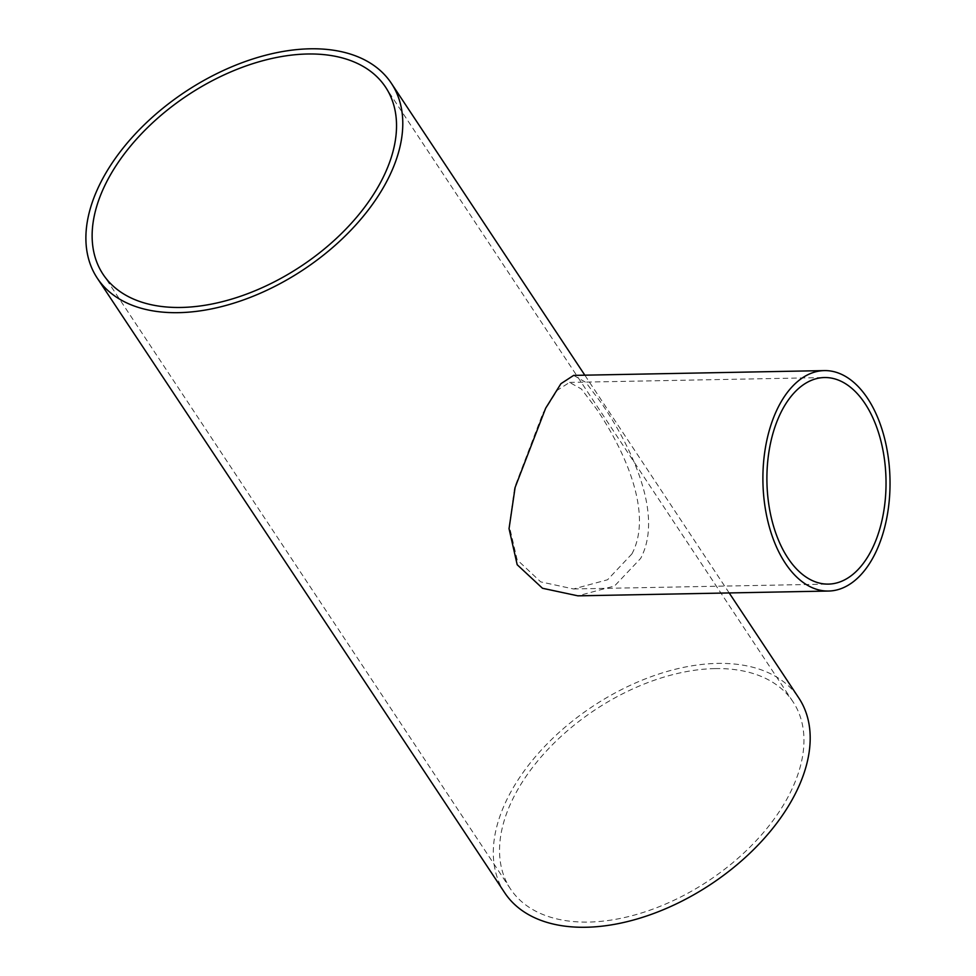 <?xml version="1.0" encoding="UTF-8"?>
<svg xmlns="http://www.w3.org/2000/svg" width="976" height="976" viewBox="0 0 976 976"><rect width="100%" height="100%" fill="white"/><g stroke="black" fill="none" stroke-linecap="round" stroke-linejoin="round"><path stroke-width="0.73" stroke-dasharray="4.88 3.66" d="M631.899 553.941C654.469 511.57 621.614 445.617 596.299 408.676L581.367 388.985L569.569 382.409L557.345 390.217L542.912 413.19L514.669 487.317L509.301 526.003L517.158 559.809L540.692 581.867L573.522 588.967L607.572 579.756L631.899 553.941M714.944 668.597A169.446 102.578 -33.5 0 0 546.67 750.739A169.446 102.578 -33.5 0 0 510.509 888.977A169.446 102.578 -33.5 0 0 708.417 880.852A169.446 102.578 -33.5 0 0 792.976 701.732A169.446 102.578 -33.5 0 0 714.944 668.597M573.656 375.394L585.868 382.397L601.643 403.43C628.764 442.921 664.79 513.071 640.634 558.443L614.514 586.015L577.877 595.836M504.726 892.808A176.388 106.774 146.5 0 1 542.363 748.909A176.388 106.774 146.5 0 1 717.531 663.399A176.388 106.774 146.5 0 1 798.758 697.901M573.522 588.967L828.441 584.099M569.569 382.409L824.488 377.541M792.976 701.732L385.557 87.132M510.509 888.977L103.102 274.378M729.194 592.944L584.831 375.174"/><path stroke-width="1.46" d="M871.897 549.354A103.297 59.548 -91.1 0 1 828.441 584.099A103.297 59.548 -91.1 0 1 766.929 481.961A103.297 59.548 -91.1 0 1 824.488 377.541A103.297 59.548 -91.1 0 1 880.096 437.931A103.297 59.548 -91.1 0 1 871.897 549.354M307.525 53.997A169.446 102.578 146.5 0 1 385.557 87.132A169.446 102.578 146.5 0 1 300.998 266.241A169.446 102.578 146.5 0 1 103.102 274.378A169.446 102.578 146.5 0 1 139.263 136.14A169.446 102.578 146.5 0 1 307.525 53.997M874.947 553.965A110.239 63.55 88.9 0 0 883.695 435.052A110.239 63.55 88.9 0 0 824.354 370.599A110.239 63.55 88.9 0 0 762.927 482.034A110.239 63.55 88.9 0 0 828.575 591.041A110.239 63.55 88.9 0 0 874.947 553.965M828.575 591.041L577.877 595.836L542.497 588.272L517.195 564.738L509.045 528.663L515.121 487.414L545.645 408.249L560.919 383.702L573.656 375.394L824.354 370.599M729.194 592.944L798.758 697.901A176.388 106.774 146.5 0 1 710.735 884.354A176.388 106.774 146.5 0 1 504.726 892.808L97.307 278.209A176.388 106.774 -33.5 0 0 303.329 269.754A176.388 106.774 -33.5 0 0 391.352 83.289A176.388 106.774 -33.5 0 0 310.124 48.8A176.388 106.774 -33.5 0 0 134.956 134.31A176.388 106.774 -33.5 0 0 97.307 278.209M584.831 375.174L391.352 83.289"/></g></svg>
